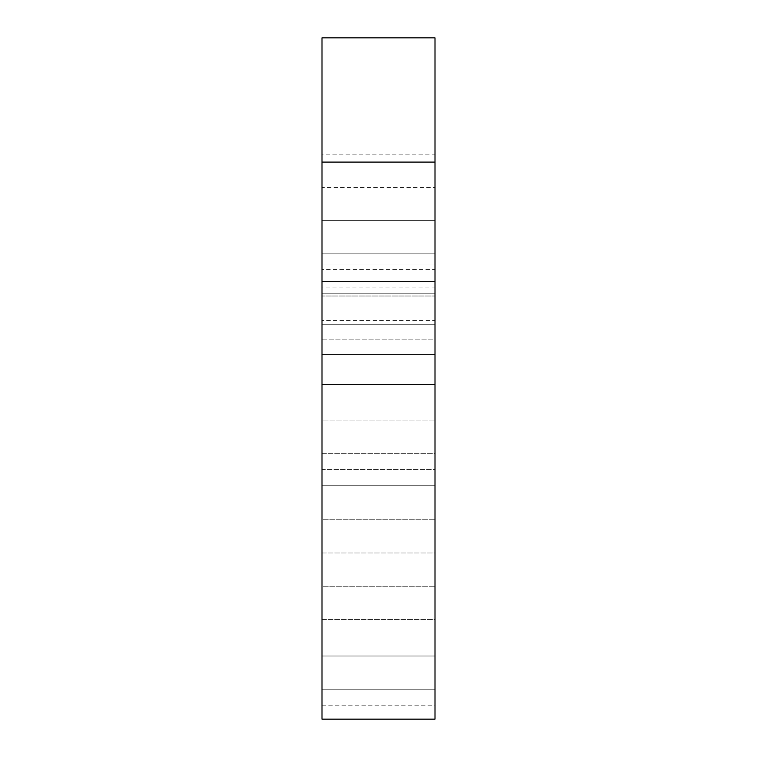 <?xml version="1.0" encoding="UTF-8"?>
<svg xmlns="http://www.w3.org/2000/svg" width="757" height="757" viewBox="0 0 757 757"><rect width="100%" height="100%" fill="white"/><g stroke="black" fill="none" stroke-linecap="round" stroke-linejoin="round"><path stroke-width="0.57" stroke-dasharray="3.79 2.84" d="M435.001 178.756L435.001 187.405L321.999 187.405L321.999 154.173L435.001 154.173L435.001 178.756L435.001 162.821M435.001 162.102L435.001 719.15L435.001 37.85L321.999 37.85L321.999 719.15L321.999 162.102L435.001 162.102M435.001 229.286L435.001 245.221L435.001 220.637L435.001 229.286L435.001 220.637L321.999 220.637L321.999 245.221L321.999 229.286M321.999 245.221L321.999 253.869L321.999 245.221L321.999 253.869L435.001 253.869L321.999 253.869L435.001 253.869L435.001 245.221M435.001 469.662L435.001 689.239L435.001 469.662L321.999 469.662L321.999 384.547L321.999 469.662L435.001 469.662M435.001 339.155L435.001 293.811L435.001 339.155L321.999 339.155L321.999 324.715L435.001 324.715L321.999 324.715L321.999 384.547L321.999 339.155L435.001 339.155M435.001 296.025L435.001 264.969L435.001 296.025L321.999 296.025L435.001 296.025M435.001 269.426L435.001 354.531C435.001 357.824 435.001 357.824 435.001 354.531C435.001 357.824 435.001 357.824 435.001 354.531L435.001 269.426L321.999 269.426L321.999 354.531L321.999 264.969L321.999 296.025L321.999 269.426L435.001 269.426M435.001 689.239C435.001 710.596 435.001 710.596 435.001 689.239C435.001 710.596 435.001 710.596 435.001 689.239L321.999 689.239C321.999 710.596 321.999 710.596 321.999 689.239C321.999 710.596 321.999 710.596 321.999 689.239L435.001 689.239M435.001 295.76L435.001 311.685L435.001 287.102L321.999 287.102L321.999 311.685L321.999 295.76M321.999 311.685L321.999 320.343L435.001 320.343L435.001 311.685M435.001 428.689L435.001 444.624L435.001 428.689M435.001 453.273L435.001 444.624L435.001 453.273L321.999 453.273L321.999 428.689L321.999 453.273L435.001 453.273M435.001 594.86L435.001 610.795L435.001 594.86M435.001 619.444L435.001 610.795L435.001 619.444L321.999 619.444L321.999 594.86L321.999 619.444L435.001 619.444M435.001 528.395L435.001 544.33L435.001 528.395M435.001 552.979L435.001 544.33L435.001 552.979L321.999 552.979L321.999 528.395L321.999 552.979L435.001 552.979M321.999 162.821L321.999 178.756M321.999 656.007L321.999 485.776L321.999 689.239L321.999 656.007L435.001 656.007L321.999 656.007M321.999 324.715L321.999 293.811L321.999 324.715M321.999 354.531C321.999 357.824 321.999 357.824 321.999 354.531C321.999 357.824 321.999 357.824 321.999 354.531L435.001 354.531L321.999 354.531M321.999 420.04L321.999 428.689L321.999 420.04L435.001 420.04L321.999 420.04M321.999 586.211L321.999 594.86L321.999 586.211L435.001 586.211L321.999 586.211M321.999 519.747L321.999 528.395L321.999 519.747L435.001 519.747L321.999 519.747M321.999 485.776L435.001 485.776L321.999 485.776M321.999 384.547L435.001 384.547L321.999 384.547M321.999 281.585L435.001 281.585L321.999 281.585M321.999 705.808L435.001 705.808M321.999 293.811L435.001 293.811L321.999 293.811M321.999 264.969L435.001 264.969L321.999 264.969M435.001 357.03L321.999 357.03M435.001 220.637L321.999 220.637L435.001 220.637"/><path stroke-width="1.14" d="M435.001 162.102L435.001 719.15L435.001 37.85L321.999 37.85L321.999 162.102L435.001 162.102M321.999 162.102L321.999 719.15L321.999 162.102M321.999 719.15L435.001 719.15"/></g></svg>
